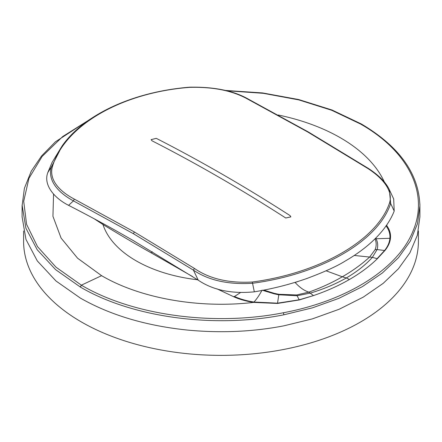 <?xml version="1.0" encoding="UTF-8"?>
<svg xmlns="http://www.w3.org/2000/svg" width="442" height="442" viewBox="0 0 442 442"><rect width="100%" height="100%" fill="white"/><g stroke="black" fill="none" stroke-linecap="round" stroke-linejoin="round"><path stroke-width="0.66" d="M23.603 230.962L23.603 241.393A197.397 113.97 0 0 0 145.457 346.688A197.397 113.97 0 0 0 360.584 321.98A197.397 113.97 0 0 0 418.397 241.393L418.397 230.962M384.402 182.11A168.877 97.5 0 0 0 340.412 137.788A168.877 97.5 0 0 0 278.14 114.981M386.496 225.31L386.695 225.569A168.877 97.5 0 0 0 387.054 224.492M53.559 194.038L52.941 216.309L61.09 238.078L77.588 258.216L101.588 275.675C140.374 298.422 199.386 308.809 253.631 302.394L253.957 302.041C246.653 300.903 240.161 299.057 234.487 296.51L240.188 292.764M226.144 90.709L263.244 93.312L298.847 99.909L331.671 110.268L360.573 124.047C408.474 151.236 429.083 193.137 413.115 230.796C398.242 268.62 347.346 300.787 283.421 312.743C214.188 326.544 132.622 315.411 81.427 285.212L56.029 267.2L37.52 246.653L26.597 224.37L23.702 201.276L28.951 178.319L42.134 156.44L62.703 136.55L89.809 119.484M262.984 290.289L273.935 293.748L278.604 294.775L297.107 295.742L310.522 293.046C323.693 289.079 335.627 284.051 346.313 277.957L349.434 279.493C338.616 285.731 326.627 291.096 313.466 295.593L299.278 299.958L277.488 303.45L253.631 302.394C246.078 301.217 239.492 299.356 233.862 296.82L234.487 296.51L233.509 296.654L216.812 288.781M349.434 279.493C360.247 273.25 369.545 266.327 377.341 258.736L384.905 250.548C388.187 246.537 390.043 242.437 390.463 238.249C390.888 233.724 389.634 229.497 386.695 225.575M94.146 218.751L102.953 224.497C119.671 234.708 135.666 244.122 150.943 252.73L192.535 276.537M313.466 295.593L299.184 299.792L277.526 303.168L253.957 302.041C256.631 299.201 259.338 295.223 262.078 290.112M263.891 290.112L274.25 293.339L278.874 294.306L296.704 294.952L308.897 292.118L313.323 295.477M298.593 281.272L295.123 282.499C299.875 287.648 304.466 290.853 308.903 292.118C320.991 287.797 332.13 282.687 342.318 276.78L346.313 277.957C356.86 271.791 365.545 264.918 372.363 257.343L377.341 258.719M233.509 296.654L233.862 296.82M92.582 117.627L55.432 141.799L41.581 155.949L31.277 171.131L24.409 188.27L22.1 205.856L22.1 216.884L25.973 239.426L37.316 260.935L55.99 280.996L80.356 298.079C110.318 315.168 146.208 325.853 188.032 330.13C221.188 333.202 253.139 331.765 283.897 325.82L312.356 318.886L339.246 309.218L363.23 297.151L383.186 283.355L398.397 268.819L409.922 252.796L417.353 235.205L419.9 216.884L419.9 205.856L417.486 223.702L410.292 241.117L398.485 257.686L382.363 272.99L362.318 286.665L338.832 298.367L312.477 307.825L283.897 314.798C214.132 328.699 131.948 317.489 80.356 287.057L55.57 269.609L37.216 249.763L25.918 228.238L22.106 205.132M326.097 270.808L342.318 276.78C352.578 270.88 361.678 264.31 369.623 257.062L372.363 257.343L377.103 249.559C378.153 245.813 377.794 242.139 376.015 238.536L375.788 238.061M354.263 255.454L369.623 257.062L375.092 249.697C376.545 246.061 376.529 242.42 375.037 238.785L389.894 238.293C390.258 233.89 388.954 229.735 385.982 225.818L386.695 225.569M152.435 251.818L150.943 252.73M295.002 282.394L288.886 284.184M393.678 198.939L394.203 211.077L390.678 203.524L389.341 189.679C385.954 182.441 378.938 175.341 368.308 168.38L367.683 168.391C381.728 177.397 393.391 190.171 389.579 202.767C377.137 240.15 320.439 272.902 252.316 282.018C228.729 283.322 209.431 278.797 194.414 268.427L193.425 270.15L198.27 280.206L133.429 240.663C116.915 231.21 99.45 221.21 68.587 205.331C54.863 198.48 43.029 185.181 47.797 172.595L51.316 167.087C47.371 181.17 59.145 193.193 73.438 200.878L74.317 199.093L134.362 231.967L133.429 233.724L73.438 200.878L68.587 205.331M394.203 211.083C390.275 220.994 383.59 230.531 374.147 239.674C366.147 247.398 356.445 254.553 345.042 261.15C337.019 266.189 324.334 271.952 306.986 278.449C290.361 284.311 272.808 288.775 254.327 291.836L252.553 283.267C321.13 274.162 378.203 241.194 390.678 203.524L389.579 202.767M74.317 199.093C60.272 191.756 48.609 180.264 52.416 166.606L51.316 167.087L62.234 145.766L52.112 162.358L47.797 172.595M156.253 138.335L151.12 139.661L152.004 140.788C196.585 163.573 241.166 189.314 285.747 218C241.166 189.314 196.585 163.573 152.004 140.788L151.12 139.639L156.253 138.335C200.834 161.12 245.415 186.861 289.996 215.552L290.88 216.878L285.747 218L290.88 216.856L289.996 215.552C245.415 186.861 200.834 161.12 156.253 138.335M252.316 282.018L252.553 283.267C228.381 284.781 208.668 280.405 193.425 270.15L133.429 233.724M389.341 189.679L393.794 199.198M247.592 99.058L248.211 99.041L308.262 131.92L307.638 131.931L247.592 99.058C232.569 90.682 213.265 86.781 189.679 87.356L189.447 87.339M62.239 145.761L62.665 145.169M198.27 280.206C212.95 290.14 231.636 294.018 254.327 291.836M101.588 275.675L81.356 285.173L80.284 287.013M102.677 223.381L102.953 224.497A120.091 69.333 0 0 0 136.081 260.786A120.091 69.333 0 0 0 197.585 279.764M360.539 124.025L361.296 123.948L331.992 109.997L298.682 99.538L262.581 92.93L224.978 90.411M359.948 123.688L361.606 124.633M277.488 303.45L278.874 294.306M299.278 299.958L296.704 294.952M384.905 250.526L384.568 250.498C387.739 246.592 389.518 242.52 389.894 238.293L390.457 238.227M377.092 258.658L384.568 250.498L377.103 249.559L375.092 249.697M360.573 124.047L361.335 123.97C399.469 146.562 418.988 173.861 419.9 205.856L419.872 204.011M283.421 312.743L283.897 314.798M81.427 285.212L80.356 287.057M274.25 293.339L273.935 293.748L262.697 290.344M194.414 268.427L134.362 231.967M52.416 166.606C64.875 125.346 121.6 92.616 189.679 87.356M367.683 168.391L307.638 131.931M368.308 168.38L308.262 131.92M62.234 145.766C84.604 114.113 133.683 91.721 189.541 87.184C213.989 86.726 233.542 90.676 248.211 99.041"/></g></svg>
